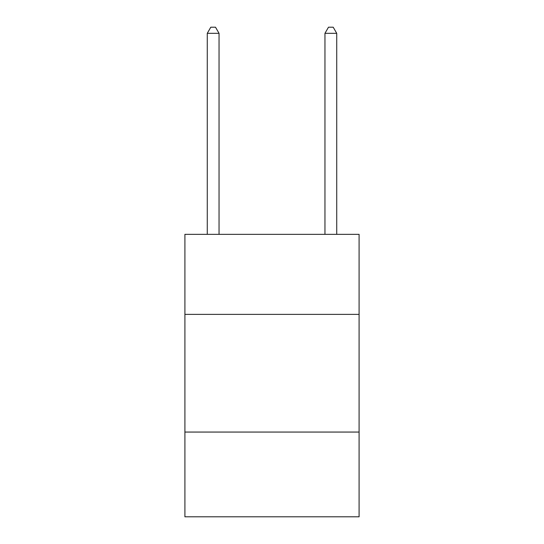 <?xml version="1.0" encoding="UTF-8"?>
<svg xmlns="http://www.w3.org/2000/svg" width="544" height="544" viewBox="0 0 544 544"><rect width="100%" height="100%" fill="white"/><g stroke="black" fill="none" stroke-linecap="round" stroke-linejoin="round"><path stroke-width="0.82" d="M359.094 314.371L359.094 234.342L184.906 234.342L184.906 314.371L359.094 314.371L359.094 516.8L184.906 516.8L184.906 314.371M359.094 432.058L184.906 432.058M219.042 234.342L219.042 33.32L207.271 33.32L207.271 234.342M207.271 33.32L210.8 27.2L215.506 27.2L219.042 33.32M336.729 234.342L336.729 33.32L324.958 33.32L324.958 234.342M324.958 33.32L328.494 27.2L333.2 27.2L336.729 33.32"/></g></svg>

